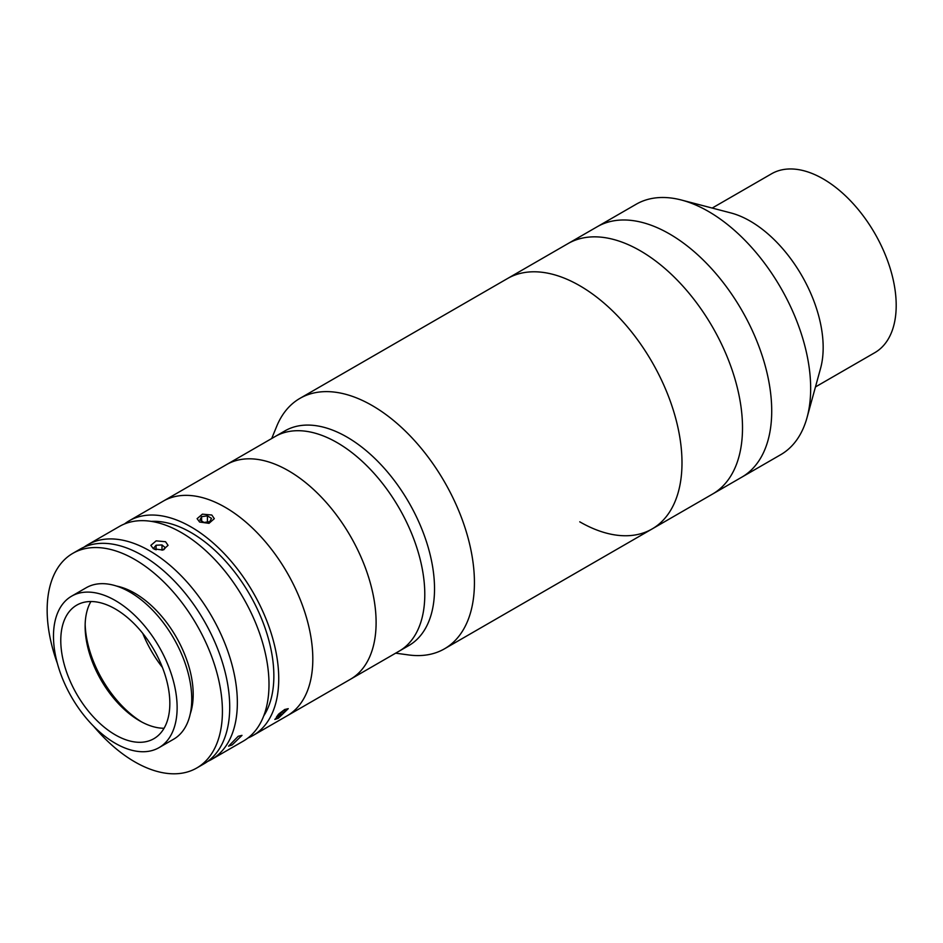 <?xml version="1.0" encoding="UTF-8"?>
<svg xmlns="http://www.w3.org/2000/svg" width="943" height="943" viewBox="0 0 943 943"><rect width="100%" height="100%" fill="white"/><g stroke="black" fill="none" stroke-linecap="round" stroke-linejoin="round"><path stroke-width="1.41" d="M271.702 438.519L276.688 426.342A144.585 83.479 60 0 1 299.898 398.394L507.464 278.562A144.585 83.479 60 0 1 579.756 285.717A144.585 83.479 60 0 1 674.21 413.128A144.585 83.479 60 0 1 652.049 528.988A144.585 83.479 60 0 1 579.756 521.821M640.273 250.779A144.585 83.479 60 0 1 734.727 378.19A144.585 83.479 60 0 1 712.566 494.049L780.721 454.691A144.585 83.479 60 0 0 807.031 417.608A144.585 83.479 60 0 0 708.429 211.432A144.585 83.479 60 0 0 681.412 200.022A144.585 83.479 60 0 0 636.136 204.266L597.19 226.756A144.585 83.479 60 0 1 669.483 233.911A144.585 83.479 60 0 1 763.936 361.322A144.585 83.479 60 0 1 741.776 477.182A144.585 83.479 60 0 0 763.936 361.322A144.585 83.479 60 0 0 669.483 233.911A144.585 83.479 60 0 0 597.19 226.756L567.981 243.612A144.585 83.479 60 0 1 640.273 250.779A144.585 83.479 60 0 1 734.727 378.19A144.585 83.479 60 0 1 712.566 494.049L652.049 528.988A144.585 83.479 60 0 0 617.111 315.445A144.585 83.479 60 0 0 507.464 278.562L567.981 243.612A144.585 83.479 60 0 1 640.273 250.779M681.412 200.022L730.849 212.929A103.27 59.621 60 0 1 750.145 221.075A103.27 59.621 60 0 1 820.575 368.336L807.031 417.608M712.189 208.061L771.539 173.795A103.27 59.621 60 0 1 823.18 178.911A103.27 59.621 60 0 1 890.64 269.922A103.27 59.621 60 0 1 874.809 352.67L815.471 386.936M199.621 522.045L197.099 518.662L202.415 514.159L211.798 515.019L214.32 518.662L209.004 523.33L199.621 522.045M284.456 709.572L288.24 708.664L278.374 718.236L274.826 719.45L284.456 709.572M124.464 523.978A123.934 71.55 60 0 1 129.144 520.831A123.934 71.55 60 0 1 191.099 526.972A123.934 71.55 60 0 1 272.067 636.171A123.934 71.55 60 0 1 253.066 735.481A123.934 71.55 60 0 1 248.009 737.956M225.188 507.299A123.934 71.55 60 0 1 306.145 616.498A123.934 71.55 60 0 1 287.143 715.808L408.861 645.542A123.934 71.55 60 0 0 378.909 462.506A123.934 71.55 60 0 0 284.927 430.88L275.191 436.503A123.934 71.55 60 0 1 369.173 468.129A123.934 71.55 60 0 1 399.125 651.165A123.934 71.55 60 0 0 416.877 547.848A123.934 71.55 60 0 0 330.946 439.32A123.934 71.55 60 0 0 275.191 436.503L226.509 464.616A123.934 71.55 60 0 1 303.505 480.93A123.934 71.55 60 0 1 372.025 589.646A123.934 71.55 60 0 1 350.442 679.266A123.934 71.55 60 0 0 368.194 575.961A123.934 71.55 60 0 0 282.263 467.422A123.934 71.55 60 0 0 226.509 464.616L163.222 501.157A123.934 71.55 60 0 1 225.188 507.299M151.363 521.385A117.05 67.578 60 0 1 191.099 532.595A117.05 67.578 60 0 1 263.698 715.961M238.214 736.283L241.997 735.363L232.119 744.935L228.583 746.149L238.214 736.283M84.057 547.129A123.934 71.55 60 0 1 87.758 544.724A123.934 71.55 60 0 1 149.725 550.865A123.934 71.55 60 0 1 230.681 660.065A123.934 71.55 60 0 1 211.692 759.374A123.934 71.55 60 0 1 207.755 761.378M87.758 544.724L119.407 526.453A123.934 71.55 60 0 1 181.362 532.595A123.934 71.55 60 0 1 262.331 641.794A123.934 71.55 60 0 1 243.329 741.104L211.692 759.374M165.544 541.73L168.066 545.36L162.75 550.04L153.379 548.755L150.856 545.36L156.161 540.858L165.544 541.73M90.893 601.528A77.114 44.521 -120 0 0 85.129 626.388A77.114 44.521 -120 0 0 139.647 720.829A77.114 44.521 -120 0 0 164.058 728.255M169.834 703.395A77.114 44.521 -120 0 0 136.169 625.798A77.114 44.521 -120 0 0 76.748 605.135A77.114 44.521 -120 0 0 60.776 640.438A77.114 44.521 -120 0 0 94.441 718.036A77.114 44.521 -120 0 0 153.862 738.699A77.114 44.521 -120 0 0 169.834 703.395M159.025 747.646L173.63 739.206A87.44 50.486 -120 0 0 191.747 699.187A87.44 50.486 -120 0 0 153.579 611.182A87.44 50.486 -120 0 0 86.19 587.76L71.585 596.188A87.44 50.486 -120 0 0 53.48 636.219A87.44 50.486 -120 0 0 91.648 724.212A87.44 50.486 -120 0 0 159.025 747.646A87.44 50.486 -120 0 0 177.131 707.615A87.44 50.486 -120 0 0 138.975 619.622A87.44 50.486 -120 0 0 71.585 596.188M85.153 624.195A82.619 47.704 -120 0 0 141.568 721.89M142.77 633.378A82.619 47.704 -120 0 0 162.42 667.408M93.687 726.322A123.934 71.55 -120 0 0 196.745 768.003L204.053 763.783A123.934 71.55 -120 0 0 229.715 707.05A123.934 71.55 -120 0 0 175.622 582.338A123.934 71.55 -120 0 0 80.12 549.132L72.811 553.352A123.934 71.55 -120 0 0 47.15 610.086A123.934 71.55 -120 0 0 57.382 663.436M196.745 768.003A123.934 71.55 -120 0 0 222.418 711.27A123.934 71.55 -120 0 0 168.314 586.546A123.934 71.55 -120 0 0 72.811 553.352M190.274 713.804A82.619 47.704 -120 0 0 193.197 694.402A82.619 47.704 -120 0 0 116.508 586.051M163.752 549.769L165.39 547.765L161.996 544.936L156.066 545.231L153.52 548.331L154.864 549.451M161.996 550.182L161.996 544.936M156.066 549.84L156.066 545.231M199.916 519.958L204.006 522.446L209.806 521.656L211.503 518.355L207.413 515.856L201.613 516.658L199.916 519.958M207.413 521.986L207.413 515.856M201.613 520.984L201.613 516.658M282.24 711.34L283.619 713.049L285.847 709.996L283.36 710.492L278.892 713.875M278.527 714.228L276.429 717.116L278.916 716.621L283.619 713.049M277.808 715.23L278.916 716.621M299.898 398.394A144.585 83.479 60 0 1 409.545 435.277A144.585 83.479 60 0 1 444.483 648.819A144.585 83.479 60 0 1 408.673 654.949L395.636 653.169M129.144 520.831L163.222 501.157A123.934 71.55 60 0 1 240.217 517.471A123.934 71.55 60 0 1 308.726 626.187A123.934 71.55 60 0 1 287.143 715.808L253.066 735.481M444.483 648.819L652.049 528.988"/></g></svg>
